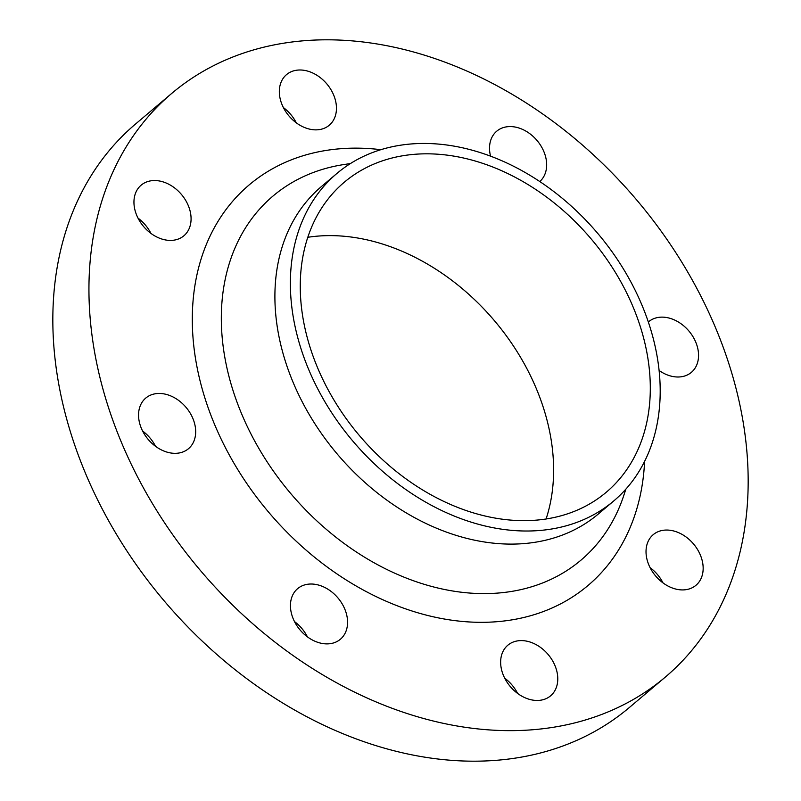 <?xml version="1.0" encoding="UTF-8"?>
<svg xmlns="http://www.w3.org/2000/svg" width="801" height="801" viewBox="0 0 801 801"><rect width="100%" height="100%" fill="white"/><g stroke="black" fill="none" stroke-linecap="round" stroke-linejoin="round"><path stroke-width="1.2" d="M539.764 181.557A33.121 24.801 49.8 0 0 541.045 146.062A33.121 24.801 49.8 0 0 506.582 126.838A33.121 24.801 49.8 0 0 496.7 131.214A33.121 24.801 49.8 0 0 490.562 156.185M659.123 370.493A33.121 24.801 49.8 0 0 681.491 376.74A33.121 24.801 49.8 0 0 691.383 372.355A33.121 24.801 49.8 0 0 693.065 336.831A33.121 24.801 49.8 0 0 658.482 317.396A33.121 24.801 49.8 0 0 648.59 321.782A33.121 24.801 49.8 0 0 648.339 321.992M663.078 530.312A33.121 24.801 49.8 0 0 653.195 534.688A33.121 24.801 49.8 0 0 651.513 570.212A33.121 24.801 49.8 0 0 686.097 589.656A33.121 24.801 49.8 0 0 695.989 585.271A33.121 24.801 49.8 0 0 697.671 549.746A33.121 24.801 49.8 0 0 663.078 530.312M517.706 640.86A33.121 24.801 49.8 0 0 507.814 645.236A33.121 24.801 49.8 0 0 506.132 680.76A33.121 24.801 49.8 0 0 540.725 700.194A33.121 24.801 49.8 0 0 550.607 695.819A33.121 24.801 49.8 0 0 552.289 660.294A33.121 24.801 49.8 0 0 517.706 640.86M307.504 584.279A33.121 24.801 49.8 0 0 297.612 588.665A33.121 24.801 49.8 0 0 295.929 624.179A33.121 24.801 49.8 0 0 330.513 643.624A33.121 24.801 49.8 0 0 340.405 639.238A33.121 24.801 49.8 0 0 342.087 603.724A33.121 24.801 49.8 0 0 307.504 584.279M155.604 393.722A33.121 24.801 49.8 0 0 145.722 398.107A33.121 24.801 49.8 0 0 144.04 433.621A33.121 24.801 49.8 0 0 178.623 453.066A33.121 24.801 49.8 0 0 188.505 448.68A33.121 24.801 49.8 0 0 190.197 413.166A33.121 24.801 49.8 0 0 155.604 393.722M150.999 180.806A33.121 24.801 49.8 0 0 141.116 185.191A33.121 24.801 49.8 0 0 139.434 220.706A33.121 24.801 49.8 0 0 174.017 240.15A33.121 24.801 49.8 0 0 183.91 235.764A33.121 24.801 49.8 0 0 185.592 200.25A33.121 24.801 49.8 0 0 150.999 180.806M296.38 70.258A33.121 24.801 49.8 0 0 286.498 74.643A33.121 24.801 49.8 0 0 284.816 110.158A33.121 24.801 49.8 0 0 319.399 129.602A33.121 24.801 49.8 0 0 329.281 125.216A33.121 24.801 49.8 0 0 330.973 89.702A33.121 24.801 49.8 0 0 296.38 70.258M171.704 93.437L135.599 123.975A382.197 286.177 49.8 0 0 116.165 533.826A382.197 286.177 49.8 0 0 515.243 758.126A382.197 286.177 49.8 0 0 629.296 707.563L665.401 677.025A382.197 286.177 49.8 0 0 684.835 267.174A382.197 286.177 49.8 0 0 285.757 42.874A382.197 286.177 49.8 0 0 171.704 93.437A382.197 286.177 49.8 0 0 152.27 503.278A382.197 286.177 49.8 0 0 551.348 727.588A382.197 286.177 49.8 0 0 665.401 677.025M336.8 173.537L321.331 186.623A214.418 160.55 49.8 0 0 310.428 416.55A214.418 160.55 49.8 0 0 534.307 542.387A214.418 160.55 49.8 0 0 598.297 514.022L613.766 500.935A214.418 160.55 49.8 0 0 624.67 271.008A214.418 160.55 49.8 0 0 400.79 145.171A214.418 160.55 49.8 0 0 336.8 173.537A214.418 160.55 49.8 0 0 325.897 403.464A214.418 160.55 49.8 0 0 549.786 529.301A214.418 160.55 49.8 0 0 613.766 500.935M404.775 155.444A202.943 151.96 49.8 0 0 344.21 182.288A202.943 151.96 49.8 0 0 333.887 399.919A202.943 151.96 49.8 0 0 545.801 519.028A202.943 151.96 49.8 0 0 606.357 492.174A202.943 151.96 49.8 0 0 616.68 274.553A202.943 151.96 49.8 0 0 404.775 155.444M546.082 518.988A202.943 151.96 49.8 0 0 494.718 321.031A202.943 151.96 49.8 0 0 308.065 237.246A202.943 151.96 49.8 0 0 307.784 237.296M650.082 567.619A33.121 24.801 -130.2 0 1 662.998 582.888M504.7 678.167A33.121 24.801 -130.2 0 1 517.616 693.436M294.498 621.586A33.121 24.801 -130.2 0 1 307.414 636.855M142.608 431.028A33.121 24.801 -130.2 0 1 155.524 446.297M138.002 218.112A33.121 24.801 -130.2 0 1 150.918 233.381M283.384 107.564A33.121 24.801 -130.2 0 1 296.3 122.833M380.865 149.687A262.348 196.435 49.8 0 0 327.399 150.238A262.348 196.435 49.8 0 0 211.444 416.66A262.348 196.435 49.8 0 0 509.696 620.224A262.348 196.435 49.8 0 0 644.595 461.426M350.438 163.554L344.11 164.515A238.448 178.543 49.8 0 0 344.11 164.515A238.448 178.543 49.8 0 0 238.728 406.688A238.448 178.543 49.8 0 0 509.816 591.699A238.448 178.543 49.8 0 0 623.869 495.218L625.871 489.141"/></g></svg>

